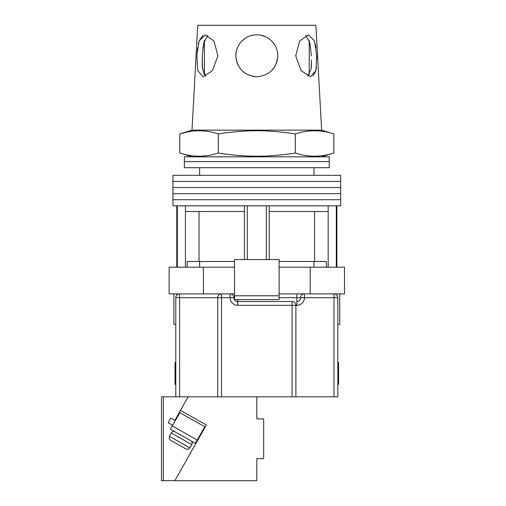 <?xml version="1.0" encoding="UTF-8"?>
<svg xmlns="http://www.w3.org/2000/svg" width="506" height="506" viewBox="0 0 506 506"><rect width="100%" height="100%" fill="white"/><g stroke="black" fill="none" stroke-linecap="round" stroke-linejoin="round"><path stroke-width="0.76" d="M256.814 199.718L340.69 199.718L340.69 205.822L172.938 205.822L172.938 199.718L340.69 199.718L340.69 193.621L256.814 193.621L340.69 193.621L340.69 187.524L256.814 187.524L340.69 187.524L340.69 181.42L256.814 181.42L340.69 181.42L340.69 175.323L172.938 175.323L172.938 181.42L256.814 181.42L172.938 181.42L172.938 187.524L256.814 187.524L172.938 187.524L172.938 193.621L256.814 193.621L172.938 193.621L172.938 199.718L256.814 199.718M247.282 259.578L247.282 205.822M177.321 267.2L177.321 205.822M336.307 267.2L336.307 205.822M266.346 259.578L266.346 205.822M326.389 267.2L326.389 261.482L279.116 261.482M234.512 261.482L187.233 261.482L187.233 267.2M328.179 267.2L328.179 211.54L269.205 211.54L269.205 205.822M328.179 211.54L328.179 205.822M269.205 259.578L269.205 211.54M244.423 259.578L244.423 211.54L185.443 211.54L185.443 205.822M244.423 211.54L244.423 205.822M185.443 267.2L185.443 211.54M199.035 211.54L199.035 261.482M314.593 211.54L314.593 261.482M256.814 161.597L329.248 161.597L329.248 167.695L184.374 167.695L184.374 161.597L329.248 161.597L329.248 156.828L184.374 156.828L184.374 161.597L256.814 161.597M339.735 293.891L339.735 324.39L337.825 324.39M234.512 267.2L169.124 267.2L169.124 293.891L230.122 293.891A3.814 3.814 0 0 1 233.936 297.699A3.814 3.814 0 0 0 237.75 301.513L292.076 301.513C294.378 301.753 295.649 303.024 295.89 305.327L295.89 396.824L217.732 396.824L217.732 297.699A3.814 3.814 0 0 1 221.546 293.891L221.546 396.824M310.184 267.2L310.184 293.891L344.497 293.891L344.497 267.2L279.116 267.2M310.184 293.891L279.116 293.891M234.512 293.891L230.122 293.891A3.814 3.814 0 0 1 233.936 297.699A3.814 3.814 0 0 0 237.75 301.513L237.75 299.609M203.437 267.2L203.437 293.891M279.116 295.795L279.116 259.578L234.512 259.578L234.512 295.795L279.116 295.795L279.116 299.609L234.512 299.609L234.512 295.795M175.797 324.39L173.893 324.39L173.893 293.891M337.825 384.433L338.59 384.433L338.59 362.511L337.825 362.511M175.797 362.511L175.038 362.511L175.038 384.433L175.797 384.433M175.797 396.824L175.797 297.699A3.814 3.814 0 0 1 179.611 293.891L179.611 396.824L163.406 396.824L163.406 480.7L256.814 480.7L256.814 458.588L263.677 458.588L263.677 418.936L256.814 418.936L256.814 396.824M334.017 396.824L334.017 297.699L337.825 297.699C337.584 295.403 336.313 294.131 334.017 293.891A3.814 3.814 0 0 1 337.825 297.699L337.825 396.824L295.89 396.824M197.612 439.341L198.061 439.6L174.842 480.7L206.315 424.989L180.509 410.417L188.188 396.824L179.611 396.824M292.076 396.824L292.076 305.327L295.89 305.327A3.814 3.814 0 0 0 292.076 301.513A3.814 3.814 0 0 1 295.89 305.327L296.845 305.327A7.628 7.628 0 0 0 304.467 297.699L334.017 297.699L334.017 293.891M279.116 297.699L296.845 297.699L296.845 301.513A3.814 3.814 0 0 0 300.659 297.699A3.814 3.814 0 0 1 304.467 293.891L304.467 297.699L300.659 297.699A3.814 3.814 0 0 1 304.467 293.891M309.236 74.749L309.236 40.448M205.891 76.172L202.451 68.759L202.261 55.799L202.273 67.064L204.392 74.749L204.392 40.448L202.919 47.747M196.942 55.799L197.65 70.612L203.203 76.767L212.495 70.6L217.915 55.799L213.918 40.967L205.183 34.832L199.092 40.973L196.986 55.009M311.316 67.45L311.513 63.933M311.519 59.904L311.171 68.784L307.737 76.172M316.712 56.444L316.8 59.259M316.503 67.488L316.225 69.398M315.959 70.688L312.955 76.014M295.713 55.799L301.133 70.612L310.418 76.767L315.978 70.6L316.68 55.799L314.53 40.967L308.439 34.832L299.704 40.973L295.713 55.799M236.302 60.17L235.847 55.799C237.055 68.531 244.044 75.52 256.814 76.767C269.59 75.508 276.58 68.519 277.781 55.799L277.63 58.335M277.364 59.967L276.175 63.851M274.233 67.469L271.159 71.087M255.062 76.697L252.867 76.393M245.075 73.18L241.957 70.6M238.168 65.388L236.852 62.232M333.852 153.021C321.013 157.265 308.173 157.265 295.333 153.021C282.531 155.095 269.685 156.171 256.814 156.234C243.981 156.177 231.141 155.102 218.295 153.021C205.455 157.265 192.615 157.265 179.775 153.021L179.775 133.957C192.615 129.713 205.455 129.713 218.295 133.957C231.141 131.87 243.981 130.801 256.814 130.738C269.685 130.801 282.531 131.876 295.333 133.957C308.173 129.713 321.013 129.713 333.852 133.957L333.852 153.021L321.626 156.828M192.002 130.143L197.72 25.3L315.908 25.3L321.626 130.143L192.002 130.143L179.775 133.957L187.479 131.952M277.781 55.799C278.028 44.541 268.053 34.572 256.814 34.832C245.549 34.585 235.606 44.541 235.847 55.799L236.062 52.801M315.352 44.13L315.965 47.754M197.245 51.498L197.663 47.747M198.308 43.94L198.763 42.074M199.092 40.973L202.887 35.407M236.302 51.435L236.795 49.55M238.687 45.255L240.122 43.111M242.33 40.638L245.378 38.222M248.927 36.369L250.394 35.837M250.691 35.743L252.228 35.338M260.881 35.23L265.675 36.799M271.64 40.973L274.22 44.104M305.801 35.426L309.887 42.827L311.367 55.799M202.261 55.799L203.741 42.814L207.821 35.426M295.333 133.957L295.333 153.021M218.295 133.957L218.295 153.021M200.686 434.951L200.237 434.692M175.342 420.631L170.813 418.076L168.188 422.719L172.71 425.28M197.232 440.005L204.734 426.729L179.839 412.662L172.337 425.944L197.232 440.005L195.36 443.326L170.465 429.259L172.337 425.944M175.108 431.884L190.711 440.701A2.859 2.859 0 0 1 191.793 444.597L171.211 432.972A2.859 2.859 0 0 1 175.108 431.884M190.389 447.083L191.793 444.597M169.807 435.457L171.211 432.972M170.003 435.571L169.535 436.4L189.725 447.804L190.193 446.975M189.725 447.804C188.694 449.239 187.378 449.587 185.765 448.854L170.68 440.334C169.219 439.334 168.84 438.019 169.535 436.4M185.765 448.854L170.68 440.334M161.503 396.824L161.503 480.7L161.503 396.824L163.406 396.824M188.188 396.824L217.732 396.824M163.406 480.7L161.503 480.7M180.509 410.417L174.886 420.372M292.076 301.513L292.076 305.327L237.75 305.327A7.628 7.628 0 0 1 230.122 297.699L175.797 297.699M234.512 297.699L230.122 297.699L230.122 293.891M296.845 305.327L296.845 301.513A3.814 3.814 0 0 0 300.659 297.699L296.845 297.699L296.845 293.891M237.75 305.327L237.75 301.513M313.998 167.695L313.998 175.323M176.752 267.2L176.752 205.822M336.876 267.2L336.876 205.822M199.623 167.695L199.623 175.323M313.998 267.2L313.998 261.482M199.623 267.2L199.623 261.482M321.626 130.143L333.852 133.957M192.002 156.828L179.775 153.021"/></g></svg>

